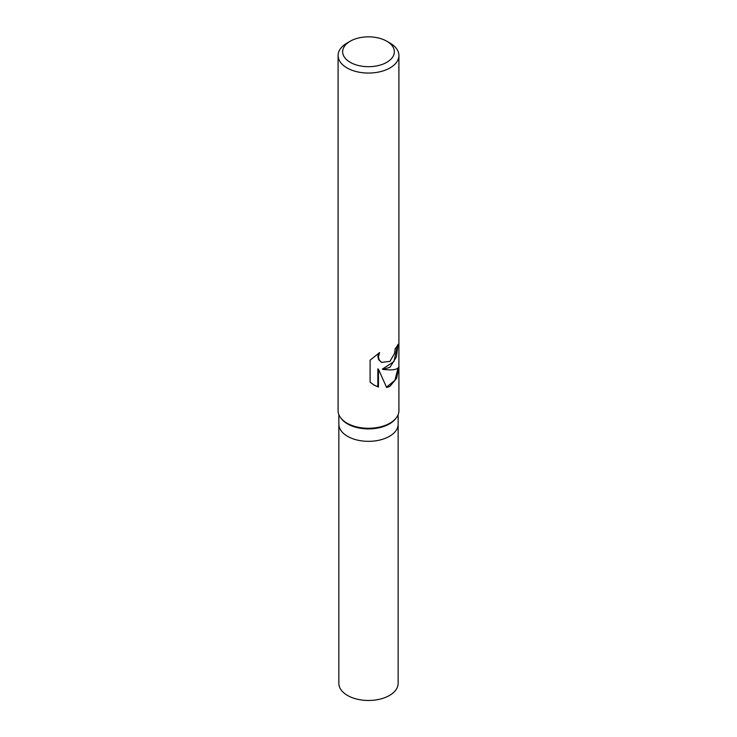 <?xml version="1.0" encoding="UTF-8"?>
<svg xmlns="http://www.w3.org/2000/svg" width="737" height="737" viewBox="0 0 737 737"><rect width="100%" height="100%" fill="white"/><g stroke="black" fill="none" stroke-linecap="round" stroke-linejoin="round"><path stroke-width="1.11" d="M386.778 41.217L390.002 43.087A30.41 17.559 180 0 1 398.91 55.496L398.91 410.721A30.41 17.559 180 0 1 396.257 417.888L395.566 418.782A29.646 17.117 180 0 1 389.468 423.895A29.646 17.117 180 0 1 341.434 418.782L340.743 417.888A30.41 17.559 180 0 1 338.09 410.721L338.09 55.496A30.41 17.559 180 0 1 346.998 43.087L350.222 41.217A25.85 14.924 180 0 1 386.778 41.217A25.85 14.924 180 0 1 386.778 62.323A25.85 14.924 180 0 1 350.222 62.323A25.85 14.924 180 0 1 350.222 41.217L346.998 43.087M389.468 436.322A29.646 17.117 180 0 0 398.146 424.217A29.646 17.117 180 0 1 389.468 436.322A29.646 17.117 180 0 1 357.15 440.026A29.646 17.117 180 0 1 338.854 424.217L338.854 414.618M396.257 417.888A30.41 17.559 180 0 1 390.002 423.13A30.41 17.559 180 0 1 340.743 417.888M390.002 367.266L382.936 369.44L390.002 369.91C395.401 369.827 398.349 368.721 398.864 366.611L396.663 378.238L390.002 386.271L386.658 387.561L378.45 369.209L378.45 387.072L374.212 385.184L370.112 382.199L370.112 360.153L379.619 352.572L378.422 356.819L379.288 360.061L381.628 362.374L390.002 361.351L394.59 353.244L395.179 348.592A30.41 17.559 0 0 0 398.026 344.363L396.442 356.874L390.002 367.266M398.91 55.496A30.41 17.559 180 0 1 390.002 67.915A30.41 17.559 180 0 1 356.865 71.719A30.41 17.559 180 0 1 338.09 55.496M397.372 345.681L393.945 361.535L382.374 369.117L382.936 369.44M381.351 362.199L378.698 359.72L377.823 356.478L378.477 353.382M373.889 385L377.851 386.722L377.851 368.859L378.45 369.209M386.492 387.155L394.958 380.274L398.063 367.993M377.851 386.722L378.45 387.072M398.146 424.392L398.146 683.365A29.646 17.117 180 0 1 389.468 695.461A29.646 17.117 180 0 1 357.15 699.173A29.646 17.117 180 0 1 338.854 683.365L338.854 424.392M381.628 362.374L381.057 362.042M398.146 424.217L398.146 414.618"/></g></svg>
